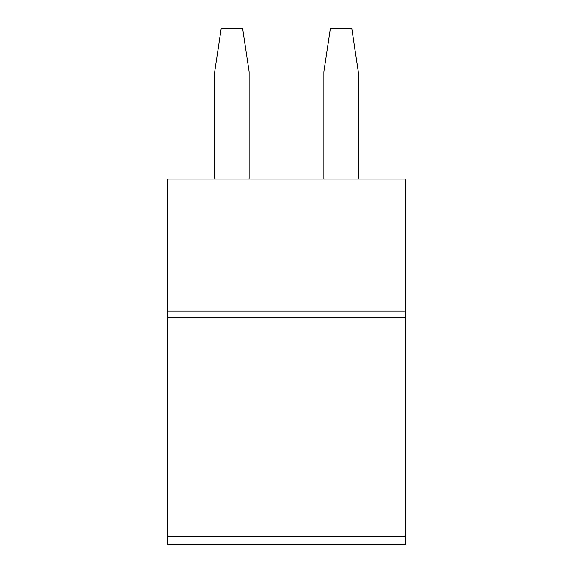 <?xml version="1.0" encoding="UTF-8"?>
<svg xmlns="http://www.w3.org/2000/svg" width="573" height="573" viewBox="0 0 573 573"><rect width="100%" height="100%" fill="white"/><g stroke="black" fill="none" stroke-linecap="round" stroke-linejoin="round"><path stroke-width="0.86" d="M405.541 311.211L405.541 179.062L167.459 179.062L167.459 311.211L405.541 311.211L405.541 544.35L167.459 544.35L167.459 311.211M197.126 544.35L266.717 544.35M293.806 544.35L388.351 544.35M214.732 179.062L214.732 71.625L221.178 28.65L242.666 28.65L249.112 71.625L249.112 179.062M323.888 179.062L323.888 71.625L330.334 28.65L351.822 28.65L358.268 71.625L358.268 179.062M167.459 317.492L405.541 317.492M167.459 536.751L405.541 536.751M167.459 544.35L405.541 544.35"/></g></svg>
